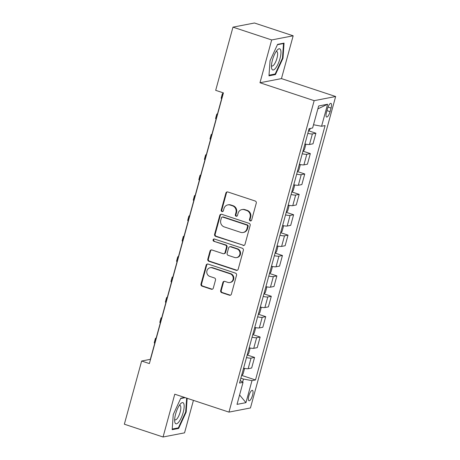 <?xml version="1.0" encoding="UTF-8"?>
<svg xmlns="http://www.w3.org/2000/svg" width="460" height="460" viewBox="0 0 460 460"><rect width="100%" height="100%" fill="white"/><g stroke="black" fill="none" stroke-linecap="round" stroke-linejoin="round"><path stroke-width="0.69" d="M250.251 220.898A1.179 1.104 -100.9 0 0 251.626 220.127L256.277 203.119A1.679 1.575 -100.9 0 0 255.196 201.02L227.838 191.975A1.679 1.575 -100.9 0 0 225.883 193.073L221.231 210.076A1.179 1.104 -100.9 0 0 222.513 211.583A1.179 1.104 -100.9 0 0 223.359 210.783L223.957 208.581A5.382 5.048 -100.9 0 1 227.803 204.907A5.382 5.048 -100.9 0 1 230.224 205.068L232.501 205.821A5.382 5.048 -100.9 0 1 235.963 212.549L235.365 214.751A1.179 1.104 -100.9 0 0 236.653 216.257A1.179 1.104 -100.9 0 0 237.492 215.452L238.09 213.25A5.382 5.048 -100.9 0 1 241.937 209.576A5.382 5.048 -100.9 0 1 244.358 209.737L246.635 210.49A5.382 5.048 -100.9 0 1 250.096 217.223L249.498 219.426A1.179 1.104 -100.9 0 0 250.251 220.898M241.937 209.576L242.518 209.467A5.382 5.048 -100.9 0 1 244.939 209.628L247.215 210.381A5.382 5.048 -100.9 0 1 250.677 217.108L250.079 219.311A1.179 1.104 -100.9 0 0 251.068 220.834M227.378 191.895A1.679 1.575 -100.9 0 0 226.464 192.958L221.812 209.967A1.179 1.104 -100.9 0 0 222.801 211.485M227.803 204.907L228.384 204.792A5.382 5.048 -100.9 0 1 230.805 204.953L233.082 205.706A5.382 5.048 -100.9 0 1 236.543 212.439L235.945 214.636A1.179 1.104 -100.9 0 0 236.934 216.16M252.563 395.197A5.48 1.673 108.3 0 0 252.425 390.35A5.48 1.673 108.3 0 0 248.848 395.916A5.48 1.673 108.3 0 0 248.986 400.758A5.48 1.673 108.3 0 0 252.563 395.197M220.668 290.57A1.679 1.575 -100.9 0 0 221.755 292.675L229.425 295.211A1.679 1.575 -100.9 0 0 231.386 294.112L236.549 275.224A1.679 1.575 -100.9 0 0 235.468 273.125L208.115 264.08A1.679 1.575 -100.9 0 0 206.155 265.178L200.991 284.061A1.679 1.575 -100.9 0 0 202.072 286.166L211.341 289.231A1.679 1.575 -100.9 0 0 213.296 288.132L215.51 280.048A1.679 1.575 -100.9 0 0 214.429 277.949L209.829 276.425A4.497 4.22 -100.9 0 1 210.151 267.731A4.497 4.22 -100.9 0 1 212.175 267.864L230.184 273.821A4.497 4.22 -100.9 0 1 229.862 282.515A4.497 4.22 -100.9 0 1 227.838 282.382L224.836 281.388A1.679 1.575 -100.9 0 0 222.881 282.486L220.668 290.57L221.248 290.455A1.679 1.575 -100.9 0 0 222.335 292.56L230.006 295.096A1.679 1.575 -100.9 0 0 230.466 295.176M174.771 394.197L163.058 437L124.349 424.206L141.64 361.019L149.379 363.578L223.428 92.897L215.688 90.338L232.973 27.151L271.682 39.945L259.975 82.748L314.163 100.665L228.959 412.114L174.771 394.197M243.047 245.433A1.679 1.575 -100.9 0 0 245.002 244.335L250.171 225.446A1.679 1.575 -100.9 0 0 249.084 223.347L221.731 214.302A1.679 1.575 -100.9 0 0 219.771 215.401L214.607 234.284A1.679 1.575 -100.9 0 0 215.688 236.388L243.627 245.318A1.679 1.575 -100.9 0 0 244.087 245.398M243.357 250.338L238.194 269.221A1.679 1.575 -100.9 0 1 236.233 270.319L208.88 261.28A1.679 1.575 -100.9 0 1 207.799 259.175L210.007 251.091A1.679 1.575 -100.9 0 1 211.968 249.993L223.06 253.661A1.679 1.575 -100.9 0 0 225.02 252.563L226.487 247.204A1.679 1.575 -100.9 0 0 225.406 245.099L213.854 241.281A1.179 1.104 -100.9 0 1 213.934 239.005A1.179 1.104 -100.9 0 1 214.463 239.039L242.276 248.233A1.679 1.575 -100.9 0 1 243.357 250.338M327.462 108.755L326.479 112.338A5.307 1.621 108.3 0 0 326.611 117.035A5.307 1.621 108.3 0 0 330.079 111.648L331.062 108.06A5.307 1.621 108.3 0 0 330.924 103.362A5.307 1.621 108.3 0 0 327.462 108.755M314.163 100.665L335.65 96.514L250.447 407.962L228.959 412.114M317.848 108.905L327.595 104.248L318.648 105.972L312.627 127.989L309.114 128.668L239.528 383.042L243.041 382.363L240.212 380.541M327.595 104.248L321.569 126.264L313.513 124.746M241.793 375.429L255.495 379.96L325.082 125.586L321.569 126.264M255.495 379.96L251.982 380.638L245.956 402.649L237.015 404.38L243.041 382.363M259.975 82.748L281.457 78.602L293.169 35.794L271.682 39.945M293.169 35.794L254.46 23L232.973 27.151M163.058 437L184.546 432.848L193.43 400.367M281.457 78.602L335.65 96.514M223.255 92.834L150.345 359.335L141.64 361.019M242.627 382.099L243.466 379.04L240.856 378.178M308.706 130.841L315.905 133.216L312.392 133.894A6.848 1.098 -164.7 0 1 307.826 133.383M304.922 143.986A6.848 1.098 -164.7 0 0 309.494 144.492L313.007 143.813L315.905 133.216M303.134 151.219L310.327 153.6L306.814 154.278A6.848 1.098 -164.7 0 1 302.249 153.767M299.351 164.364A6.848 1.098 -164.7 0 0 303.916 164.875L307.429 164.197L310.327 153.6M297.557 171.603L304.75 173.983L301.237 174.662A6.848 1.098 -164.7 0 1 296.671 174.15M293.773 184.748A6.848 1.098 -164.7 0 0 298.339 185.259L301.852 184.581L304.75 173.983M291.979 191.987L299.178 194.367L295.665 195.046A6.848 1.098 -164.7 0 1 291.094 194.534M288.196 205.131A6.848 1.098 -164.7 0 0 292.761 205.643L296.274 204.964L299.178 194.367M286.402 212.37L293.601 214.745L290.087 215.424A6.848 1.098 -164.7 0 1 285.522 214.918M282.618 225.515A6.848 1.098 -164.7 0 0 287.189 226.027L290.703 225.348L293.601 214.745M280.83 232.754L288.023 235.129L284.51 235.808A6.848 1.098 -164.7 0 1 279.945 235.296M277.046 245.899A6.848 1.098 -164.7 0 0 281.612 246.41L285.125 245.732L288.023 235.129M275.252 253.132L282.446 255.513L278.933 256.191A6.848 1.098 -164.7 0 1 274.367 255.679M271.469 266.282A6.848 1.098 -164.7 0 0 276.034 266.788L279.548 266.11L282.446 255.513M269.675 273.516L276.874 275.897L273.361 276.575A6.848 1.098 -164.7 0 1 268.789 276.063M265.892 286.661A6.848 1.098 -164.7 0 0 270.457 287.172L273.97 286.494L276.874 275.897M264.097 293.9L271.296 296.28L267.783 296.959A6.848 1.098 -164.7 0 1 263.218 296.447M260.314 307.044A6.848 1.098 -164.7 0 0 264.885 307.556L268.398 306.877L271.296 296.28M258.526 314.284L265.719 316.664L262.206 317.337A6.848 1.098 -164.7 0 1 257.64 316.831M254.742 327.428A6.848 1.098 -164.7 0 0 259.308 327.94L262.821 327.261L265.719 316.664M252.948 334.667L260.142 337.042L256.628 337.721A6.848 1.098 -164.7 0 1 252.063 337.209M249.165 347.812A6.848 1.098 -164.7 0 0 253.73 348.323L257.243 347.645L260.142 337.042M247.371 355.045L254.57 357.426L251.056 358.104A6.848 1.098 -164.7 0 1 246.485 357.592M243.587 368.195A6.848 1.098 -164.7 0 0 248.153 368.702L251.666 368.023L254.57 357.426M243.466 379.04L251.982 380.638M245.956 402.649L239.591 394.967M270.043 60.726L268.973 75.837L275.442 74.589L282.986 58.224L284.056 43.114L277.581 44.367L270.043 60.726M184.65 397.463L180.78 398.21L173.242 414.569L172.172 429.68L178.641 428.433L186.185 412.068L187.157 398.291M282.48 58.058L282.986 58.224M274.252 74.192L275.442 74.589M177.451 428.036L178.641 428.433M185.679 411.901L186.185 412.068M221.271 214.222A1.679 1.575 -100.9 0 0 220.351 215.286L215.188 234.174A1.679 1.575 -100.9 0 0 216.269 236.279L243.627 245.318M247.56 226.504A1.179 1.104 -100.9 0 0 246.802 225.032L222.789 217.097A1.179 1.104 -100.9 0 0 221.421 217.862L220.783 220.185A5.382 5.048 -100.9 0 0 224.244 226.912L240.66 232.34A5.382 5.048 -100.9 0 0 243.081 232.501A5.382 5.048 -100.9 0 0 246.922 228.827L247.56 226.504L248.141 226.395A1.179 1.104 -100.9 0 0 247.382 224.923L246.802 225.032M222.261 217.062L222.841 216.947A1.179 1.104 -100.9 0 1 223.37 216.982L247.382 224.923M243.081 232.501L243.662 232.386A5.382 5.048 -100.9 0 0 247.503 228.712L246.922 228.827M248.141 226.395L247.503 228.712M211.508 249.918A1.679 1.575 -100.9 0 0 210.588 250.982L208.38 259.06A1.679 1.575 -100.9 0 0 209.461 261.165L236.814 270.21A1.679 1.575 -100.9 0 0 237.279 270.284M223.819 253.713L224.399 253.598A1.679 1.575 -100.9 0 0 225.601 252.454L227.067 247.089A1.679 1.575 -100.9 0 0 225.986 244.984L213.854 241.281M214.233 238.993A1.179 1.104 -100.9 0 0 214.435 241.166M234.571 257.468A4.497 4.22 -100.9 0 0 239.97 253.466A4.497 4.22 -100.9 0 0 236.917 248.906L230.569 246.807A1.679 1.575 -100.9 0 0 228.614 247.905L227.148 253.264A1.679 1.575 -100.9 0 0 228.229 255.369L234.571 257.468M236.595 257.6L237.176 257.491A4.497 4.22 -100.9 0 0 237.498 248.791L236.917 248.906M229.816 246.755L230.397 246.646A1.679 1.575 -100.9 0 1 231.15 246.692L237.498 248.791M224.376 281.313A1.679 1.575 -100.9 0 0 223.462 282.377L221.248 290.455M229.862 282.515L230.443 282.405A4.497 4.22 -100.9 0 0 230.765 273.706L230.184 273.821M210.151 267.731L210.732 267.616A4.497 4.22 -100.9 0 1 212.756 267.755L230.765 273.706M207.65 264A1.679 1.575 -100.9 0 0 206.736 265.063L201.572 283.952A1.679 1.575 -100.9 0 0 202.653 286.057L211.922 289.121A1.679 1.575 -100.9 0 0 212.382 289.196M308.436 131.157L309.983 129.369L310.235 128.449M223.083 93.455L223.083 93.455A12.845 2.064 15.3 0 0 222.306 93.903A12.845 2.064 15.3 0 0 222.749 94.691M222.306 93.903L221.191 97.98A12.845 2.064 15.3 0 0 221.634 98.762M302.858 151.536L304.405 149.753L305.745 144.86L305.348 144.078M217.511 113.838L217.505 113.838A12.845 2.064 15.3 0 0 216.729 114.287A12.845 2.064 15.3 0 0 217.172 115.069M216.729 114.287L215.613 118.364A12.845 2.064 15.3 0 0 216.056 119.146M297.281 171.919L298.833 170.131L300.167 165.243L299.77 164.456M211.933 134.216L211.928 134.216A12.845 2.064 15.3 0 0 211.151 134.671A12.845 2.064 15.3 0 0 211.594 135.453M211.151 134.671L210.036 138.748A12.845 2.064 15.3 0 0 210.479 139.529M291.703 192.303L293.256 190.515L294.596 185.621L294.193 184.839M206.356 154.6L206.356 154.6A12.845 2.064 15.3 0 0 205.574 155.049A12.845 2.064 15.3 0 0 206.017 155.836M205.574 155.049L204.458 159.125A12.845 2.064 15.3 0 0 204.901 159.913M286.131 212.687L287.678 210.898L289.018 206.005L288.615 205.223M200.778 174.984L200.778 174.984A12.845 2.064 15.3 0 0 200.002 175.433A12.845 2.064 15.3 0 0 200.445 176.22M200.002 175.433L198.887 179.509A12.845 2.064 15.3 0 0 199.329 180.297M275.58 68.189A11.132 3.404 108.3 0 0 280.882 53.906A11.132 3.404 108.3 0 0 277.311 49.996A11.132 3.404 108.3 0 0 276.828 50.56A11.132 3.404 108.3 0 0 271.503 67.562A11.132 3.404 108.3 0 0 275.58 68.189M271.469 65.538A7.624 2.329 108.3 0 0 271.981 66.004A7.624 2.329 108.3 0 0 273.941 64.802A7.624 2.329 108.3 0 0 277.265 57A7.624 2.329 108.3 0 0 276.765 51.532A7.624 2.329 108.3 0 0 276.075 51.6M277.432 44.695L283.51 43.522L282.474 58.161L275.166 74.014L269.019 75.204M282.934 43.332L283.51 43.522M175.628 413.948A11.132 3.404 108.3 0 0 174.702 421.406A11.132 3.404 108.3 0 0 178.227 422.665A11.132 3.404 108.3 0 0 183.178 412.488A11.132 3.404 108.3 0 0 180.51 403.84A11.132 3.404 108.3 0 0 175.628 413.948M174.668 419.382A7.624 2.329 108.3 0 0 175.179 419.848A7.624 2.329 108.3 0 0 180.153 412.114A7.624 2.329 108.3 0 0 179.964 405.375A7.624 2.329 108.3 0 0 179.279 405.444M186.656 398.124L185.673 412.005L178.365 427.857L172.218 429.048M180.63 398.538L185.225 397.653M280.554 233.07L282.101 231.282L283.44 226.389L283.044 225.607M195.207 195.368L195.201 195.368A12.845 2.064 15.3 0 0 194.425 195.816A12.845 2.064 15.3 0 0 194.867 196.604M194.425 195.816L193.309 199.893A12.845 2.064 15.3 0 0 193.752 200.681M274.976 253.448L276.529 251.666L277.863 246.773L277.466 245.991M189.629 215.751L189.623 215.751A12.845 2.064 15.3 0 0 188.847 216.2A12.845 2.064 15.3 0 0 189.29 216.982M188.847 216.2L187.732 220.277A12.845 2.064 15.3 0 0 188.174 221.059M269.399 273.832L270.952 272.044L272.291 267.156L271.889 266.369M184.052 236.13L184.052 236.135A12.845 2.064 15.3 0 0 183.27 236.584A12.845 2.064 15.3 0 0 183.712 237.366M183.27 236.584L182.154 240.66A12.845 2.064 15.3 0 0 182.597 241.442M263.827 294.216L265.374 292.428L266.714 287.54L266.311 286.752M178.474 256.513L178.474 256.513A12.845 2.064 15.3 0 0 177.698 256.967A12.845 2.064 15.3 0 0 178.141 257.749M177.698 256.967L176.583 261.038A12.845 2.064 15.3 0 0 177.025 261.826M258.25 314.6L259.796 312.811L261.136 307.918L260.739 307.136M172.902 276.897L172.897 276.897A12.845 2.064 15.3 0 0 172.12 277.345A12.845 2.064 15.3 0 0 172.563 278.133M172.12 277.345L171.005 281.422A12.845 2.064 15.3 0 0 171.448 282.21M252.672 334.983L254.225 333.195L255.559 328.302L255.162 327.52M167.325 297.281L167.319 297.281A12.845 2.064 15.3 0 0 166.543 297.729A12.845 2.064 15.3 0 0 166.986 298.517M166.543 297.729L165.427 301.806A12.845 2.064 15.3 0 0 165.87 302.594M247.095 355.367L248.647 353.579L249.987 348.686L249.584 347.904M161.748 317.664L161.748 317.664A12.845 2.064 15.3 0 0 160.965 318.113A12.845 2.064 15.3 0 0 161.408 318.895M160.965 318.113L159.85 322.19A12.845 2.064 15.3 0 0 160.293 322.972M241.523 375.745L243.07 373.963L244.409 369.07L244.007 368.282M156.17 338.048L156.17 338.048A12.845 2.064 15.3 0 0 155.394 338.497A12.845 2.064 15.3 0 0 155.836 339.279M155.394 338.497L154.278 342.573A12.845 2.064 15.3 0 0 154.721 343.355M309.494 144.492L312.392 133.894M303.916 164.875L306.814 154.278M298.339 185.259L301.237 174.662M292.761 205.643L295.665 195.046M287.189 226.027L290.087 215.424M281.612 246.41L284.51 235.808M276.034 266.788L278.933 256.191M270.457 287.172L273.361 276.575M264.885 307.556L267.783 296.959M259.308 327.94L262.206 317.337M253.73 348.323L256.628 337.721M248.153 368.702L251.056 358.104M328.02 107.053L331.062 108.06M326.951 110.613L330.079 111.648M250.677 217.108L250.096 217.223M247.215 210.381L246.635 210.49M244.939 209.628L244.358 209.737M235.945 214.636L235.365 214.751M236.543 212.439L235.963 212.549M233.082 205.706L232.501 205.821M230.805 204.953L230.224 205.068M221.812 209.967L221.231 210.076M226.464 192.958L225.883 193.073M250.079 219.311L249.498 219.426M216.269 236.279L215.688 236.388M215.188 234.174L214.607 234.284M220.351 215.286L219.771 215.401M223.37 216.982L222.789 217.097M236.814 270.21L236.233 270.319M209.461 261.165L208.88 261.28M208.38 259.06L207.799 259.175M210.588 250.982L210.007 251.091M225.601 252.454L225.02 252.563M227.067 247.089L226.487 247.204M225.986 244.984L225.406 245.099M231.15 246.692L230.569 246.807M223.462 282.377L222.881 282.486M212.756 267.755L212.175 267.864M211.922 289.121L211.341 289.231M202.653 286.057L202.072 286.166M201.572 283.952L200.991 284.061M206.736 265.063L206.155 265.178M230.006 295.096L229.425 295.211M222.335 292.56L221.755 292.675"/></g></svg>
